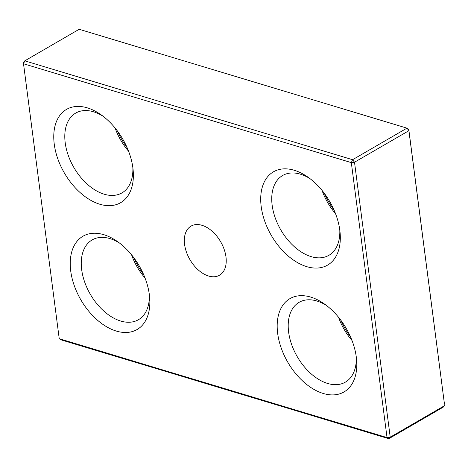 <?xml version="1.0" encoding="UTF-8"?>
<svg xmlns="http://www.w3.org/2000/svg" width="468" height="468" viewBox="0 0 468 468"><rect width="100%" height="100%" fill="white"/><g stroke="black" fill="none" stroke-linecap="round" stroke-linejoin="round"><path stroke-width="0.7" d="M208.576 276.026A28.384 17.766 -120.1 0 0 219.527 275.219A28.384 17.766 -120.1 0 0 224.125 249.268A28.384 17.766 -120.1 0 0 201.983 225.301A28.384 17.766 -120.1 0 0 191.032 226.114A28.384 17.766 -120.1 0 0 186.434 252.065A28.384 17.766 -120.1 0 0 208.576 276.026M99.83 204.241A53.931 33.76 -120.1 0 0 133.152 170.276A53.931 33.76 -120.1 0 0 100.86 114.625A53.931 33.76 -120.1 0 0 87.311 107.851A53.931 33.76 -120.1 0 0 54.253 144.185A53.931 33.76 -120.1 0 0 99.83 204.241M103.036 116.216A46.127 28.87 -120.1 0 0 93.483 111.776A46.127 28.87 -120.1 0 0 75.687 113.092A46.127 28.87 -120.1 0 0 68.217 155.265A46.127 28.87 -120.1 0 0 104.188 194.208A46.127 28.87 -120.1 0 0 121.984 192.886A46.127 28.87 -120.1 0 0 132.848 167.597M116.304 331.063A53.931 33.76 -120.1 0 0 149.625 297.098A53.931 33.76 -120.1 0 0 117.333 241.447A53.931 33.76 -120.1 0 0 103.785 234.679A53.931 33.76 -120.1 0 0 70.721 271.007A53.931 33.76 -120.1 0 0 116.304 331.063M119.51 243.038A46.127 28.87 -120.1 0 0 109.957 238.598A46.127 28.87 -120.1 0 0 92.161 239.914A46.127 28.87 -120.1 0 0 84.685 282.087A46.127 28.87 -120.1 0 0 120.662 321.03A46.127 28.87 -120.1 0 0 138.458 319.708A46.127 28.87 -120.1 0 0 149.321 294.419M323.248 393.477A53.931 33.76 -120.1 0 0 356.569 359.512A53.931 33.76 -120.1 0 0 324.277 303.861A53.931 33.76 -120.1 0 0 310.729 297.092A53.931 33.76 -120.1 0 0 277.67 333.427A53.931 33.76 -120.1 0 0 323.248 393.477M326.453 305.452A46.127 28.87 -120.1 0 0 316.9 301.012A46.127 28.87 -120.1 0 0 299.105 302.328A46.127 28.87 -120.1 0 0 291.628 344.501A46.127 28.87 -120.1 0 0 327.606 383.444A46.127 28.87 -120.1 0 0 345.402 382.122A46.127 28.87 -120.1 0 0 356.265 356.832M306.774 266.655A53.931 33.76 -120.1 0 0 340.096 232.69A53.931 33.76 -120.1 0 0 307.809 177.039A53.931 33.76 -120.1 0 0 294.255 170.27A53.931 33.76 -120.1 0 0 261.197 206.604A53.931 33.76 -120.1 0 0 306.774 266.655M309.986 178.63A46.127 28.87 -120.1 0 0 300.427 174.19A46.127 28.87 -120.1 0 0 282.631 175.506A46.127 28.87 -120.1 0 0 275.161 217.679A46.127 28.87 -120.1 0 0 311.132 256.622A46.127 28.87 -120.1 0 0 328.928 255.3A46.127 28.87 -120.1 0 0 339.791 230.01M408.769 129.291L406.973 128.15L79.168 29.285L24.792 60.84L352.591 159.705L406.973 128.15L408.892 130.683L408.769 129.291L444.477 404.241L408.892 130.683L354.51 162.232L390.218 437.182L444.6 405.633L443.208 407.16L388.832 438.715L61.027 339.85L59.231 338.709L387.036 437.574L351.322 162.618L23.523 63.759L59.231 338.709M117.415 130.97A53.931 33.76 -120.1 0 0 127.173 147.789M133.883 257.798A53.931 33.76 -120.1 0 0 143.641 274.611M340.827 320.211A53.931 33.76 -120.1 0 0 350.585 337.03M324.359 193.389A53.931 33.76 -120.1 0 0 334.117 210.202M322.066 190.453A46.127 28.87 -120.1 0 0 335.527 213.648M338.54 317.275A46.127 28.87 -120.1 0 0 352 340.47M131.596 254.861A46.127 28.87 -120.1 0 0 145.057 278.056M115.122 128.039A46.127 28.87 -120.1 0 0 128.583 151.234M387.036 437.574L388.832 438.715L390.218 437.182L387.036 437.574M23.4 62.367L23.523 63.759L24.792 60.84L23.4 62.367M351.322 162.618L354.51 162.232L352.591 159.705L351.322 162.618"/></g></svg>
